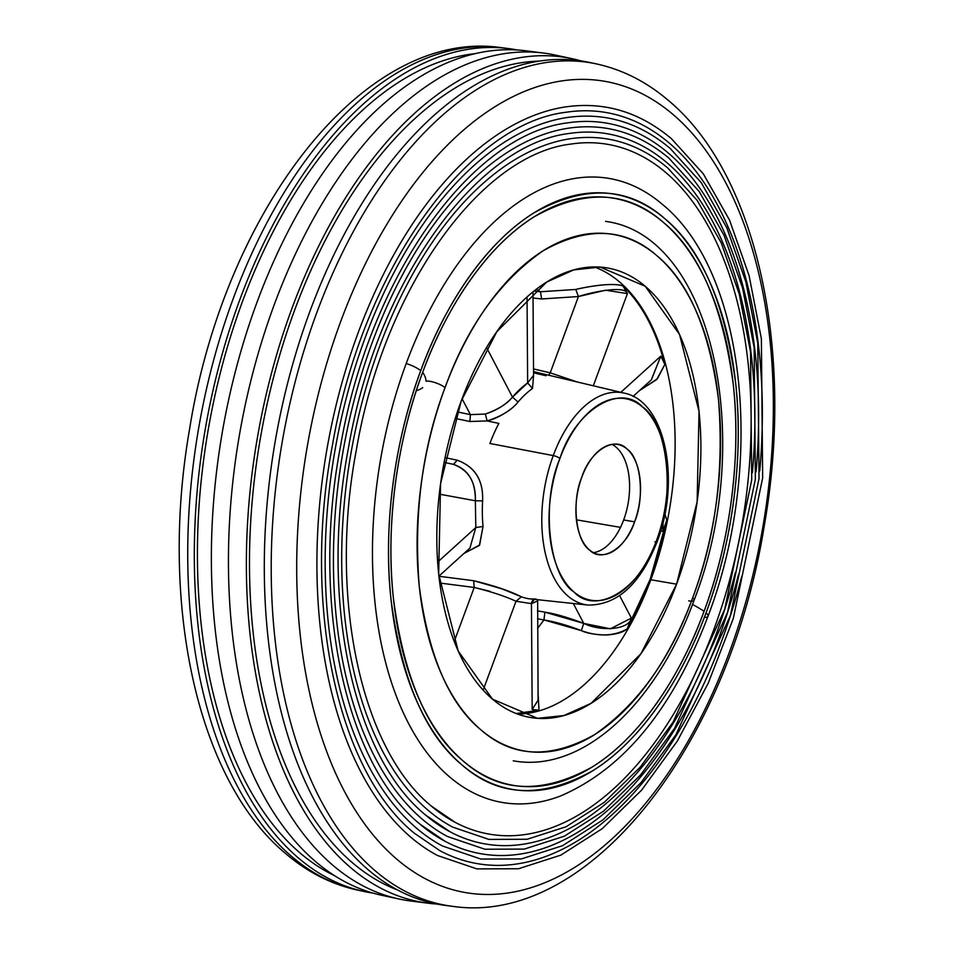 <?xml version="1.0" encoding="UTF-8"?>
<svg xmlns="http://www.w3.org/2000/svg" width="954" height="954" viewBox="0 0 954 954"><rect width="100%" height="100%" fill="white"/><g stroke="black" fill="none" stroke-linecap="round" stroke-linejoin="round"><path stroke-width="1.43" d="M620.505 527.371L576.419 519.823L620.505 527.371M676.589 584.17L640.921 653.74L591.039 703.36L563.886 715.56L537.507 718.326L492.491 699.163L458.194 650.998L438.673 574.022L440.569 483.678L461.116 401.264L496.796 331.694L546.678 282.062L573.819 269.875L600.197 267.096L645.226 286.272L679.522 334.425L699.032 411.401L697.135 501.756L676.589 584.17A228.03 128.17 -80.3 0 1 530.4 717.48A228.03 128.17 -80.3 0 1 461.116 401.264A228.03 128.17 -80.3 0 1 607.304 267.955A228.03 128.17 -80.3 0 1 645.226 286.272A228.03 128.17 -80.3 0 1 676.589 584.17L650.819 579.758L676.589 584.17M692.676 597.824C715.548 537.341 724.146 471.169 718.469 399.273C709.239 329.595 688.621 281.657 656.614 255.457C625.156 227.791 587.414 226.181 543.363 250.628C499.92 280.822 467.15 326.483 445.041 387.61C422.169 448.082 413.571 514.266 419.247 586.161C428.477 655.839 449.084 703.778 481.09 729.977C512.548 757.643 550.303 759.253 594.342 734.807C637.785 704.612 670.567 658.952 692.676 597.824A262.052 147.298 -80.3 0 1 481.09 729.977A262.052 147.298 -80.3 0 1 445.041 387.61A11.579 3.017 -159.7 0 0 430.135 381.35A11.579 3.017 -159.7 0 0 426.009 381.195A11.579 3.017 20.3 0 1 430.135 381.35A11.579 3.017 20.3 0 1 445.041 387.61A262.052 147.298 -80.3 0 1 656.614 255.457A262.052 147.298 -80.3 0 1 692.676 597.824A11.579 3.017 20.3 0 1 694.095 600.221A11.579 3.017 -159.7 0 0 692.676 597.824M527.645 382.924A116.615 65.552 -80.3 0 0 512.501 397.114L518.034 402.016C513.324 408.372 499.741 417.924 487.148 420.941L485.312 414.048C496.676 410.423 505.739 404.782 512.501 397.114L486.564 347.53L512.501 397.114L518.034 402.016A111.26 62.535 99.7 0 1 532.487 388.469L527.645 382.924L532.487 388.469L533.584 375.554L532.487 388.469A111.26 62.535 99.7 0 0 518.034 402.016C511.857 409.91 501.565 416.218 487.148 420.941L498.882 423.397A111.523 62.69 99.7 0 0 489.915 443.491L553.248 455.595A107.575 60.46 99.7 0 0 588.069 605.074A107.575 60.46 -80.3 0 1 568.047 596.131A107.575 60.46 -80.3 0 1 553.248 455.595L489.915 443.491A111.523 62.69 -80.3 0 1 498.882 423.397L487.148 420.941L469.881 421.501L455.237 418.436L469.881 421.501L470.405 414.644L457.36 411.913L470.405 414.644L485.312 414.048C497.916 409.588 506.979 403.947 512.501 397.114L527.645 382.924L527.049 296.956L527.645 382.924L533.572 375.375L532.988 291.876M537.4 601.044L531.438 603.632L532.177 709.49L538.998 710.205A227.541 127.896 -80.3 0 1 516.245 713.544L538.998 710.205L538.032 692.604L538.998 710.205L532.177 709.49L531.438 603.632L516.007 601.27C505.37 596.333 491.441 591.73 474.21 587.461L439.746 583.025L474.21 587.461L473.661 580.712L438.912 576.264L473.661 580.712L501.923 588.833L521.373 596.787A111.26 62.535 99.7 0 0 530.197 598.909A111.26 62.535 99.7 0 0 536.088 599.04M445.065 457.622L457.169 460.186C474.985 466.673 483.451 480.244 482.593 500.898A111.26 62.535 99.7 0 0 483.022 526.453L479.385 545.414L463.954 553.463L479.635 545.008L483.022 526.453L475.807 527.55L475.354 500.767L439.257 494.136L475.354 500.767C476.01 482.319 468.712 470.179 453.484 464.359L444.111 462.356L453.484 464.359L457.169 460.186L453.484 464.359C468.283 469.332 475.569 481.472 475.354 500.767L482.593 500.898L475.354 500.767L475.807 527.55L437.636 562.109L475.807 527.55L483.022 526.453A111.26 62.535 99.7 0 1 482.593 500.898C483.428 480.303 474.961 466.733 457.169 460.186L445.065 457.622M553.248 455.595A107.575 60.46 -80.3 0 1 624.333 393.143A107.575 60.46 99.7 0 0 553.248 455.595A5.366 1.395 20.3 0 1 559.926 458.457C540.835 502.675 548.514 575.608 573.986 591.993C596.512 616.344 641.589 588.201 656.519 540.453C675.599 496.235 667.919 423.29 642.447 406.905C619.933 382.554 574.857 410.709 559.926 458.457A5.366 1.395 -159.7 0 0 553.248 455.595M513.276 760.815C582.632 773.527 656.686 703.682 694.095 600.221A11.579 3.017 20.3 0 1 688.705 600.853M593.495 552.652A55.797 31.363 99.7 0 0 623.654 519.966L634.589 521.826A55.797 31.363 -80.3 0 1 598.814 554.453A55.797 31.363 -80.3 0 1 581.857 477.072C590.001 451.003 614.614 435.632 626.909 448.929C640.814 457.872 645.011 497.69 634.589 521.826C626.432 547.894 601.831 563.265 589.536 549.969C575.632 541.025 571.434 501.208 581.857 477.072A55.797 31.363 -80.3 0 1 617.632 444.457A55.797 31.363 -80.3 0 1 626.909 448.929A55.797 31.363 -80.3 0 1 634.589 521.826L623.654 519.966A55.797 31.363 99.7 0 0 615.974 447.056A55.797 31.363 99.7 0 0 612.015 444.385M517.712 714.105A228.03 128.17 99.7 0 0 650.819 579.758A228.03 128.17 99.7 0 0 619.444 281.859A228.03 128.17 99.7 0 0 594.223 266.917A228.03 128.17 99.7 0 1 650.819 579.758A126.083 32.913 -159.7 0 0 650.115 579.483A227.541 127.896 -80.3 0 1 627.136 628.996C613.744 636.306 598.468 636.843 581.32 630.618C567.94 625.442 555.49 621.877 543.971 619.933L537.591 628.4L543.971 619.933L537.519 618.8L543.971 619.933L544.877 612.158L537.46 610.846L544.877 612.158L543.971 619.933L581.32 630.618L583.741 623.403L544.877 612.158C554.668 613.601 567.618 617.345 583.741 623.403C601.056 631.918 629.139 629.831 631.369 618.085L627.136 628.996L650.115 579.483A126.083 32.913 20.3 0 1 650.819 579.758A228.03 128.17 99.7 0 1 517.712 714.105M664.914 513.908L666.774 520.097A227.541 127.896 -80.3 0 1 650.115 579.483L666.774 520.097L662.947 531.342L660.717 530.937L662.947 531.342L663.113 522.088L662.947 531.342L666.774 520.097L664.914 513.908M536.291 289.277L540.453 291.757L575.763 289.456C584.54 287.357 611.109 281.99 622.962 285.938A227.541 127.896 -80.3 0 1 664.878 364.404L656.65 379.597L639.597 390.496L657.33 378.857L664.878 364.404C655.839 330.311 641.863 304.159 622.962 285.938L627.422 293.605L605.599 290.207L578.434 296.551L550.219 372.835L533.536 368.924L550.219 372.835L548.622 375.196L550.219 372.835L577.253 381.982L550.219 372.835L578.434 296.551L541.645 298.96L578.434 296.551L575.763 289.456L578.434 296.551C589.107 292.902 624.989 284.602 627.422 293.605L622.962 285.938C612.528 281.943 583.621 287.416 575.763 289.456L540.453 291.757L534.025 291.042L540.453 291.757L541.645 298.96L533.036 298.018L541.645 298.96L540.453 291.757L536.291 289.277M573.33 603.5L583.741 623.403L581.32 630.618C586.853 633.253 594.974 634.708 605.695 634.994C615.557 634.553 622.7 632.55 627.136 628.996L631.369 618.085L619.647 595.678L631.369 618.085L610.405 628.805L583.741 623.403L573.33 603.5M489.951 591.301L474.21 587.461L454.223 641.47L474.21 587.461L473.661 580.712C493.647 585.482 509.543 590.836 521.373 596.787L516.007 601.27L483.129 690.136L516.007 601.27L521.373 596.787A111.26 62.535 99.7 0 0 530.197 598.909L535.492 599.029M462.07 398.712L470.405 414.644L469.881 421.501L487.148 420.941L485.312 414.048L470.405 414.644L462.07 398.712M438.9 576.144L469.928 548.049L475.807 527.55M537.662 599.696L538.092 700.26L532.177 709.49L538.092 700.2M533.548 371.619L624.333 393.143C665.773 401.36 680.786 480.935 657.175 541.562A5.366 1.395 -159.7 0 0 656.519 540.453A102.209 57.455 -80.3 0 1 573.986 591.993A102.209 57.455 -80.3 0 1 559.926 458.457A102.209 57.455 -80.3 0 1 642.447 406.905A102.209 57.455 -80.3 0 1 656.519 540.453A5.366 1.395 20.3 0 1 657.175 541.562C640.504 584.003 617.465 605.17 588.069 605.074L530.197 598.909M655.935 541.979A5.366 1.395 20.3 0 1 654.897 541.884M546.034 375.757L533.56 372.823M531.438 603.632L534.228 599.339A5.366 4.4 -93.3 0 0 531.438 603.632L516.007 601.27M651.236 379.966L660.812 356.116L664.878 364.404L660.812 356.116L651.427 379.787L633.086 396.387M704.088 611.228A297.803 167.391 99.7 0 0 663.125 222.163A297.803 167.391 99.7 0 0 422.682 372.334A109.984 28.715 20.3 0 1 426.009 381.195A109.984 28.715 -159.7 0 0 422.682 372.334A297.803 167.391 99.7 0 0 463.656 761.399A297.803 167.391 99.7 0 0 704.088 611.228A109.984 28.715 -159.7 0 0 692.521 604.395A109.984 28.715 20.3 0 1 704.088 611.228C680.87 675.468 639.824 737.788 592.351 766.897C542.301 794.682 499.395 792.846 463.656 761.399C427.285 731.635 403.852 677.149 393.37 597.979C384.975 521.456 398.629 435.883 422.682 372.334C445.9 308.082 486.945 245.762 534.419 216.665C584.468 188.88 627.374 190.717 663.125 222.163C699.485 251.928 722.917 306.401 733.399 385.583C741.807 462.106 728.14 547.668 704.088 611.228M422.705 387.634A109.984 28.715 20.3 0 1 416.314 390.687A109.984 28.715 -159.7 0 0 422.705 387.634M708.023 616.224A16.099 4.198 -159.7 0 0 706.043 612.885A301.941 169.717 -80.3 0 1 462.261 765.156A301.941 169.717 -80.3 0 1 420.726 370.677A16.099 4.198 -159.7 0 0 406.213 363.522A316.549 177.933 99.7 0 0 393.966 689.742A316.549 177.933 99.7 0 0 560.26 796.101C623.451 769.091 672.701 709.132 708.023 616.224C765.478 466.16 746.624 271.842 661.611 203.727A316.549 177.933 99.7 0 0 406.213 363.522A16.099 4.198 20.3 0 1 420.726 370.677A301.941 169.717 -80.3 0 1 664.509 218.406A301.941 169.717 -80.3 0 1 706.043 612.885A16.099 4.198 20.3 0 1 708.023 616.224A16.099 4.198 20.3 0 1 705.34 617.441M706.043 612.885C730.43 548.407 744.287 461.772 735.772 384.116C725.135 303.825 701.381 248.589 664.509 218.406C628.269 186.519 584.778 184.671 534.013 212.849C485.848 242.388 444.302 305.507 420.726 370.677C396.339 435.155 382.482 521.79 391.009 599.446C401.634 679.737 425.389 734.974 462.261 765.156C498.501 797.043 542.003 798.892 592.756 770.713C640.933 741.175 682.48 678.055 706.043 612.885M455.153 822.348L431.59 806.249C360.862 749.057 328.319 596.799 356.355 449.93C383.556 290.111 479.48 154.655 571.207 144.03A349.939 196.691 -80.3 0 1 665.677 172.412A349.939 196.691 -80.3 0 1 721.51 607.4A349.939 196.691 -80.3 0 1 455.153 822.348A349.939 196.691 -80.3 0 1 431.84 806.512M452.637 827.082A355.115 199.601 -80.3 0 1 428.418 810.542A355.115 199.601 -80.3 0 1 355.198 431.315A355.115 199.601 -80.3 0 1 570.409 138.724C606.04 133.667 638.476 143.398 667.717 167.928L697.147 200.364L721.248 242.876L739.243 293.987L750.536 351.907L751.716 479.957L724.682 609.284L673.178 721.963L640.349 767.016L604.252 802.362L566.092 826.748L527.157 839.27L488.853 839.401L452.637 827.082M735.295 572.638A360.302 202.522 -80.3 0 1 450.121 831.828L425.854 815.253C353.016 756.343 319.518 599.589 348.377 448.38C376.389 283.839 475.14 144.364 569.621 133.417A360.302 202.522 -80.3 0 1 666.882 162.645A360.302 202.522 -80.3 0 1 752.396 472.683M450.121 831.828A360.302 202.522 -80.3 0 1 426.104 815.503M447.605 836.563A365.477 205.432 -80.3 0 1 422.682 819.546A365.477 205.432 -80.3 0 1 347.328 429.24A365.477 205.432 -80.3 0 1 568.822 128.122C605.468 122.899 638.834 132.916 668.921 158.149L699.199 191.527L724.014 235.292L742.534 287.881L754.149 347.494L755.365 479.278L727.544 612.396L674.538 728.367L640.754 774.731L603.596 811.115L564.327 836.205L524.283 849.096L484.87 849.227L447.605 836.563M738.468 574.678A370.665 208.342 -80.3 0 1 445.089 841.309L420.118 824.244C345.169 763.629 310.718 602.368 340.399 446.818C369.222 277.566 470.799 134.085 568.024 122.816A370.665 208.342 -80.3 0 1 668.098 152.867A370.665 208.342 -80.3 0 1 756.069 471.813M445.089 841.309A370.665 208.342 -80.3 0 1 420.368 824.506M442.584 846.043A375.852 211.263 -80.3 0 1 416.946 828.537A375.852 211.263 -80.3 0 1 339.457 427.177A375.852 211.263 -80.3 0 1 567.225 117.509C604.896 112.143 639.204 122.434 670.125 148.383L701.262 182.703L726.769 227.696L745.813 281.776L757.762 343.082L759.014 478.61L730.406 615.509L675.897 734.771L641.148 782.459L602.952 819.868L562.574 845.673L521.397 858.922L480.876 859.065L442.584 846.043M741.64 576.717A381.028 214.173 -80.3 0 1 440.068 850.789L414.382 833.247C337.322 770.915 301.917 605.158 332.433 445.268C362.055 271.282 466.458 123.793 566.438 112.202A381.028 214.173 -80.3 0 1 669.303 143.1A381.028 214.173 -80.3 0 1 759.742 470.954M437.552 855.523A386.215 217.083 -80.3 0 1 411.21 837.54A386.215 217.083 -80.3 0 1 331.587 425.102A386.215 217.083 -80.3 0 1 565.639 106.896C604.335 101.386 639.562 111.964 671.342 138.604L703.325 173.867L729.536 220.1L749.105 275.67L761.375 338.67L762.663 477.942L733.268 618.621L708.178 683.326L677.257 741.175L641.553 790.186L602.296 828.621L560.821 855.142L518.511 868.748L476.893 868.891L437.552 855.523M452.291 906.3L445.506 905.429A427.726 240.42 -80.3 0 1 368.745 870.239A427.726 240.42 -80.3 0 1 290.91 370.701A427.726 240.42 -80.3 0 1 589.727 62.463L596.417 63.906C622.449 69.618 646.311 81.686 667.979 100.11C757.583 174.165 794.92 352.181 764.214 526.131C729.214 744.12 589.596 926.704 452.291 906.3A427.44 240.253 -80.3 0 1 375.59 871.133A427.44 240.253 -80.3 0 1 297.803 371.929A427.44 240.253 -80.3 0 1 596.417 63.906M397.842 890.118A423.111 237.82 -80.3 0 1 352.801 863.06A423.111 237.82 -80.3 0 1 268.909 396.16A423.111 237.82 -80.3 0 1 539.69 61.068M436.741 904.022A428.477 240.837 -80.3 0 1 427.893 903.176L410.28 900.922A429.228 241.267 -80.3 0 1 398.987 898.99A429.228 241.267 -80.3 0 1 333.256 865.6A429.228 241.267 -80.3 0 1 252.548 374.075A429.228 241.267 -80.3 0 1 543.72 53.078A429.228 241.267 -80.3 0 1 555.013 55.01L572.376 58.743A428.477 240.837 -80.3 0 1 580.998 60.889M427.893 903.176A428.477 240.837 -80.3 0 1 351 867.925A428.477 240.837 -80.3 0 1 273.023 367.517A428.477 240.837 -80.3 0 1 572.376 58.743M398.987 898.99L381.624 895.257A428.477 240.837 -80.3 0 1 316.001 861.939A428.477 240.837 -80.3 0 1 235.435 371.261A428.477 240.837 -80.3 0 1 526.107 50.824L543.72 53.078M334.759 875.796A422.36 237.403 -80.3 0 1 300.558 853.401A422.36 237.403 -80.3 0 1 214.567 397.269A422.36 237.403 -80.3 0 1 475.426 53.603M373.002 893.111A427.726 240.42 -80.3 0 1 364.273 891.537A427.726 240.42 -80.3 0 1 298.757 858.266A427.726 240.42 -80.3 0 1 218.335 368.447A427.726 240.42 -80.3 0 1 508.494 48.571A427.726 240.42 -80.3 0 1 517.259 49.978M449.763 777.081A316.549 177.933 -80.3 0 1 406.213 363.522A316.549 177.933 -80.3 0 1 661.79 203.882M627.422 293.605L593.316 385.786M660.812 356.116L620.827 392.309M672.856 114.325A411.544 231.321 -80.3 0 1 729.476 651.987A411.544 231.321 -80.3 0 1 397.198 859.53A411.544 231.321 -80.3 0 1 340.578 321.868A411.544 231.321 -80.3 0 1 672.856 114.325M501.709 47.7C364.166 27.237 224.309 210.56 189.596 429.002C159.235 602.606 196.619 779.99 286.021 853.89C307.689 872.314 331.551 884.382 357.583 890.094A427.44 240.253 -80.3 0 1 292.115 856.847A427.44 240.253 -80.3 0 1 211.74 367.373A427.44 240.253 -80.3 0 1 501.709 47.7L508.494 48.571M605.563 221.388C713.675 235.364 755.842 442.441 694.095 600.221M533.572 375.363L533.489 376.138M357.583 890.094L364.273 891.537"/></g></svg>
